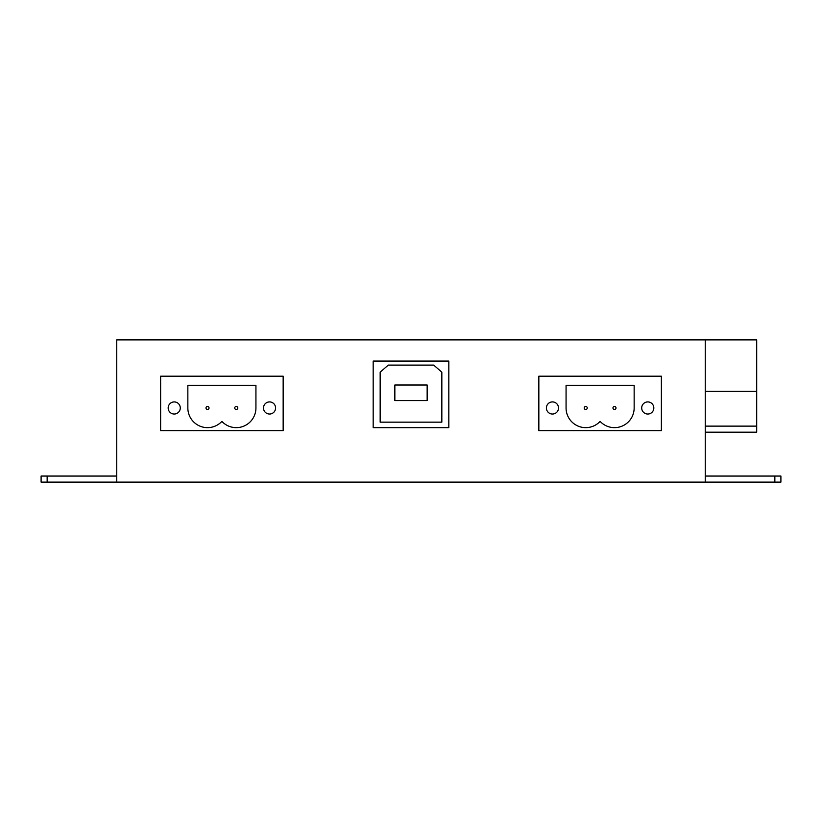 <?xml version="1.0" encoding="UTF-8"?>
<svg xmlns="http://www.w3.org/2000/svg" width="822" height="822" viewBox="0 0 822 822"><rect width="100%" height="100%" fill="white"/><g stroke="black" fill="none" stroke-linecap="round" stroke-linejoin="round"><path stroke-width="1.23" d="M41.1 476.051L47.152 476.051L47.152 482.103L41.1 482.103L41.1 476.051M47.152 482.103L705.255 482.103L705.255 339.897L756.692 339.897L756.692 432.177L705.255 432.177M116.745 476.051L47.152 476.051M780.9 482.103L780.9 476.051L774.848 476.051L774.848 482.103L780.9 482.103M705.255 476.051L774.848 476.051M774.848 482.103L705.255 482.103M705.255 426.125L756.692 426.125M705.255 391.334L756.692 391.334M427.152 385.015L394.848 385.015L394.848 400.571L427.152 400.571L427.152 385.015M160.619 376.199L160.619 430.666L283.158 430.666L283.158 376.199L160.619 376.199M187.848 385.282L255.93 385.282L255.93 407.979A19.666 19.666 0 0 1 221.889 421.398A19.666 19.666 0 0 1 187.848 407.979L187.848 385.282M275.596 407.979A6.052 6.052 0 0 1 266.523 413.219A6.052 6.052 0 0 1 266.523 402.729A6.052 6.052 0 0 1 275.596 407.979M180.285 407.979A6.052 6.052 0 0 1 171.212 413.219A6.052 6.052 0 0 1 171.212 402.729A6.052 6.052 0 0 1 180.285 407.979M448.822 427.646L448.822 361.074L373.178 361.074L373.178 427.646L448.822 427.646M433.728 365.091L441.835 372.202L441.835 422.159L380.165 422.159L380.165 372.202L388.272 365.091L433.728 365.091M538.842 376.199L538.842 430.666L661.381 430.666L661.381 376.199L538.842 376.199M634.152 407.979A19.666 19.666 0 0 1 600.111 421.398A19.666 19.666 0 0 1 566.07 407.979L566.07 385.282L634.152 385.282L634.152 407.979M558.508 407.979A6.052 6.052 0 0 1 549.425 413.219A6.052 6.052 0 0 1 549.425 402.729A6.052 6.052 0 0 1 558.508 407.979M653.819 407.979A6.052 6.052 0 0 1 644.736 413.219A6.052 6.052 0 0 1 644.736 402.729A6.052 6.052 0 0 1 653.819 407.979M237.774 407.979A1.51 1.51 0 0 0 235.503 406.664A1.51 1.51 0 0 0 235.503 409.284A1.51 1.51 0 0 0 237.774 407.979M209.035 407.979A1.51 1.51 0 0 0 206.764 406.664A1.51 1.51 0 0 0 206.764 409.284A1.51 1.51 0 0 0 209.035 407.979M587.247 407.979A1.51 1.51 0 0 0 584.987 406.664A1.51 1.51 0 0 0 584.987 409.284A1.51 1.51 0 0 0 587.247 407.979M615.997 407.979A1.51 1.51 0 0 0 613.726 406.664A1.51 1.51 0 0 0 613.726 409.284A1.51 1.51 0 0 0 615.997 407.979M705.255 339.897L116.745 339.897L116.745 482.103"/></g></svg>
